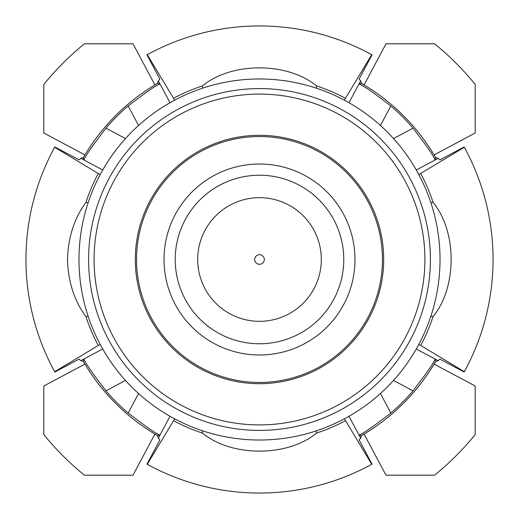 <?xml version="1.0" encoding="UTF-8"?>
<svg xmlns="http://www.w3.org/2000/svg" width="519" height="519" viewBox="0 0 519 519"><rect width="100%" height="100%" fill="white"/><g stroke="black" fill="none" stroke-linecap="round" stroke-linejoin="round"><path stroke-width="0.78" d="M88.593 259.5A170.907 170.907 0 0 1 259.5 88.593A170.907 170.907 0 0 1 430.407 259.5A170.907 170.907 0 0 1 259.5 430.407A170.907 170.907 0 0 1 88.593 259.5M424.905 259.5A165.405 165.405 0 0 0 259.5 94.095A165.405 165.405 0 0 0 94.095 259.5A165.405 165.405 0 0 0 259.5 424.905A165.405 165.405 0 0 0 424.905 259.5M135.303 259.5A124.197 124.197 0 0 0 259.5 383.697A124.197 124.197 0 0 0 383.697 259.5A124.197 124.197 0 0 0 259.5 135.303A124.197 124.197 0 0 0 135.303 259.5M440.021 259.5A180.521 180.521 0 0 0 259.5 78.979A180.521 180.521 0 0 0 78.979 259.5A180.521 180.521 0 0 0 259.5 440.021A180.521 180.521 0 0 0 440.021 259.5M321.319 259.5A61.819 61.819 0 0 0 259.5 197.681A61.819 61.819 0 0 0 197.681 259.5A61.819 61.819 0 0 0 259.5 321.319A61.819 61.819 0 0 0 321.319 259.5M343.779 259.5A84.279 84.279 0 0 0 259.5 175.221A84.279 84.279 0 0 0 175.221 259.5A84.279 84.279 0 0 0 259.5 343.779A84.279 84.279 0 0 0 343.779 259.5M354.983 259.5A95.483 95.483 0 0 1 259.5 354.983A95.483 95.483 0 0 1 164.017 259.5A95.483 95.483 0 0 1 259.5 164.017A95.483 95.483 0 0 1 354.983 259.5M136.542 259.5A122.958 122.958 0 0 1 259.5 136.542A122.958 122.958 0 0 1 382.458 259.5A122.958 122.958 0 0 1 259.5 382.458A122.958 122.958 0 0 1 136.542 259.5M430.796 202.54L433.112 202.54C457.09 231.26 457.174 287.513 433.112 316.46A182.72 182.72 0 0 1 420.734 345.466L464.317 371.727L464.148 372.039L439.904 359.109L438.192 360.673L435.759 361.373A203.578 203.578 0 0 1 434.144 364.117L475.19 386L475.19 434.591A277.814 277.814 0 0 1 434.591 475.19L386 475.19L364.117 434.144A203.578 203.578 0 0 1 361.373 435.759L358.966 434.993L360.673 438.192L361.373 435.759M464.317 371.727A233.55 233.55 0 0 0 464.317 147.273L418.794 174.572M88.204 316.46L85.888 316.46C74.334 300.936 68.197 281.947 67.464 259.5C68.197 237.086 74.34 218.097 85.888 202.54L88.204 202.54M85.888 202.54A182.72 182.72 0 0 1 98.266 173.534L54.683 147.273A233.55 233.55 0 0 0 54.683 371.727L98.266 345.466A182.72 182.72 0 0 1 85.888 316.46M435.675 157.672A203.487 203.487 0 0 0 361.328 83.325L361.373 83.241A203.578 203.578 0 0 1 364.117 84.857L386 43.81L434.591 43.81A277.814 277.814 0 0 1 475.19 84.409L475.19 133L434.144 154.883A203.578 203.578 0 0 1 435.759 157.627L434.993 160.034L438.192 158.327L435.759 157.627M154.883 434.144L133 475.19L84.409 475.19A277.814 277.814 0 0 1 43.81 434.591L43.81 386L84.857 364.117A203.578 203.578 0 0 1 83.241 361.373L83.325 361.328A203.487 203.487 0 0 0 157.672 435.675L157.627 435.759A203.578 203.578 0 0 1 154.883 434.144M138.567 125.475L128.161 105.967C146.416 91.908 157.036 84.591 160.034 84.007L158.327 80.808L157.627 83.241A203.578 203.578 0 0 0 154.883 84.857L133 43.81L84.409 43.81A277.814 277.814 0 0 0 43.81 84.409L43.81 133L84.857 154.883A203.578 203.578 0 0 0 83.241 157.627L80.808 158.327L84.007 160.034C84.571 157.088 91.889 146.468 105.967 128.161L125.475 138.567M202.54 88.204L202.54 85.888C231.26 61.91 287.513 61.826 316.46 85.888A182.72 182.72 0 0 1 345.466 98.266L371.727 54.683L372.039 54.852L359.109 79.096L360.673 80.808L361.373 83.241M158.327 80.808L159.891 79.096L146.961 54.852L147.273 54.683L173.534 98.266A182.72 182.72 0 0 1 202.54 85.888M371.727 54.683A233.55 233.55 0 0 0 147.273 54.683M316.46 85.888L316.46 88.204M345.466 98.266L344.428 100.206M174.572 100.206L173.534 98.266M128.161 105.967A202.047 202.047 0 0 0 105.967 128.161M157.627 83.241L160.034 84.007L170.011 102.723M157.672 83.325A203.487 203.487 0 0 0 83.325 157.672L84.007 160.034L102.723 170.011M98.266 173.534L100.206 174.572M100.206 344.428L98.266 345.466M83.325 361.328L84.007 358.966L80.808 360.673L79.096 359.109L54.852 372.039L54.683 371.727M54.683 147.273L54.852 146.961L79.096 159.891L80.808 158.327M80.808 360.673L83.241 361.373M125.475 380.433L105.967 390.839A202.047 202.047 0 0 0 128.161 413.033L138.567 393.525M105.967 390.839C91.908 372.584 84.591 361.964 84.007 358.966L102.723 348.989M157.672 435.675L160.034 434.993C157.088 434.429 146.468 427.111 128.161 413.033M361.328 435.675A203.487 203.487 0 0 0 435.675 361.328L434.993 358.966C434.429 361.912 427.111 372.532 413.033 390.839L393.525 380.433M380.433 393.525L390.839 413.033A202.047 202.047 0 0 0 413.033 390.839M390.839 413.033C372.584 427.092 361.964 434.409 358.966 434.993L348.989 416.277M344.428 418.794L371.727 464.317L372.039 464.148L359.109 439.904L360.673 438.192M174.572 418.794L173.534 420.734A182.72 182.72 0 0 0 202.54 433.112L202.54 430.796M316.46 430.796L316.46 433.112C287.74 457.09 231.487 457.174 202.54 433.112M316.46 433.112A182.72 182.72 0 0 0 345.466 420.734M173.534 420.734L147.273 464.317A233.55 233.55 0 0 0 371.727 464.317M147.273 464.317L146.961 464.148L159.891 439.904L158.327 438.192L170.011 416.277M157.627 435.759L158.327 438.192M361.328 83.325L358.966 84.007L360.673 80.808M348.989 102.723L358.966 84.007C361.912 84.571 372.532 91.889 390.839 105.967L380.433 125.475M393.525 138.567L413.033 128.161A202.047 202.047 0 0 0 390.839 105.967M413.033 128.161C427.092 146.416 434.409 157.036 434.993 160.034L416.277 170.011M438.192 158.327L439.904 159.891L464.148 146.961L464.317 147.273M433.112 316.46L430.796 316.46M420.734 345.466L418.794 344.428M433.112 202.54A182.72 182.72 0 0 0 420.734 173.534M416.277 348.989L438.192 360.673M254.693 259.5A4.807 4.807 0 0 1 259.5 254.693A4.807 4.807 0 0 1 264.307 259.5A4.807 4.807 0 0 1 259.5 264.307A4.807 4.807 0 0 1 254.693 259.5"/></g></svg>
